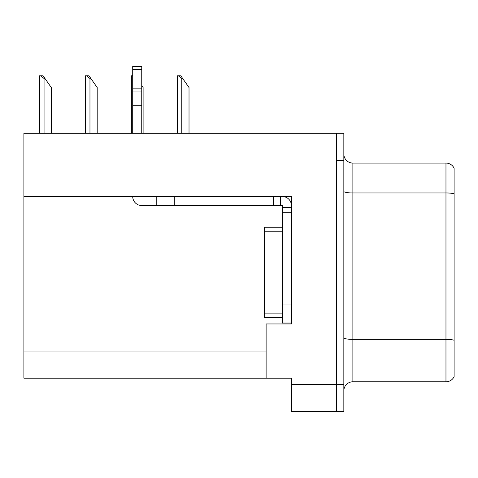 <?xml version="1.0" encoding="UTF-8"?>
<svg xmlns="http://www.w3.org/2000/svg" width="478" height="478" viewBox="0 0 478 478"><rect width="100%" height="100%" fill="white"/><g stroke="black" fill="none" stroke-linecap="round" stroke-linejoin="round"><path stroke-width="0.72" d="M291.419 196.524L291.419 323.953L266.115 323.953L266.115 378.182L291.419 378.182L291.419 411.624L336.608 411.624L336.608 384.509L336.608 411.624L343.837 411.624L343.837 384.509L336.608 384.509L336.608 133.26L23.9 133.26L23.9 196.524L291.419 196.524M23.9 196.524L23.9 378.182L266.115 378.182M343.837 390.837A9.04 9.04 0 0 1 352.878 381.797L445.968 381.797L445.968 163.082L352.878 163.082A9.04 9.04 0 0 1 343.837 154.047A9.04 9.04 0 0 0 352.878 163.082L352.878 381.797M336.608 133.26L343.837 133.26L343.837 160.369L336.608 160.369L336.608 384.509L291.419 384.509M454.1 168.178A9.04 9.04 0 0 0 445.968 163.082A9.04 9.04 0 0 1 454.1 168.178L454.1 376.7A9.04 9.04 0 0 1 445.968 381.797M343.837 160.369L343.837 384.509M454.1 194.211L454.1 340.252A9.04 1.571 180 0 0 445.968 339.368L352.878 339.368A9.04 1.571 0 0 1 343.837 337.797M132.717 196.524A9.04 9.04 0 0 0 141.751 205.558L156.21 205.558L156.21 196.524M282.379 323.05L291.419 323.05L282.379 323.05L282.379 205.558L280.574 205.558L280.574 196.524M291.419 207.368L282.379 207.368M282.379 304.976L291.419 304.976L291.419 212.788L282.379 212.788M282.379 196.524A9.04 9.04 0 0 1 291.419 205.564M156.21 205.558L273.344 205.558L273.344 196.524L174.285 196.524L174.285 205.558M280.574 205.558L273.344 205.558M132.717 133.26L132.717 105.285L141.751 105.285L141.751 133.26M141.751 69.262L132.717 69.262L132.717 66.376L141.751 66.376L141.751 105.285M132.717 105.285L132.717 99.98L141.751 99.98M141.751 91.931L132.717 91.931L132.717 69.262M132.717 91.931L132.717 99.98M141.751 88.125L132.717 88.125M282.379 227.253L264.304 227.253L264.304 317.631L282.379 317.631M44.956 78.488L44.054 78.488L40.636 75.775L43.056 75.775L51.283 87.528L51.283 133.26M39.537 133.26L39.537 75.775L40.636 75.775M182.692 78.488L181.789 78.488L178.372 75.775L180.792 75.775L189.019 87.528L189.019 133.26M177.272 133.26L177.272 75.775L178.372 75.775M143.107 133.26L143.107 87.528L141.751 85.592M131.36 133.26L131.36 75.775L132.46 75.775L132.717 76.253M90.868 78.488L89.966 78.488L86.548 75.775L88.968 75.775L97.195 87.528L97.195 133.26M85.448 133.26L85.448 75.775L86.548 75.775M23.9 351.067L266.115 351.067M454.1 193.841A9.04 1.571 180 0 0 445.968 192.957L352.878 192.957A9.04 1.571 0 0 1 343.837 191.385M264.304 313.108L282.379 313.108M264.304 231.77L282.379 231.77M44.054 133.26L44.054 78.488M181.789 133.26L181.789 78.488M89.966 133.26L89.966 78.488"/></g></svg>
